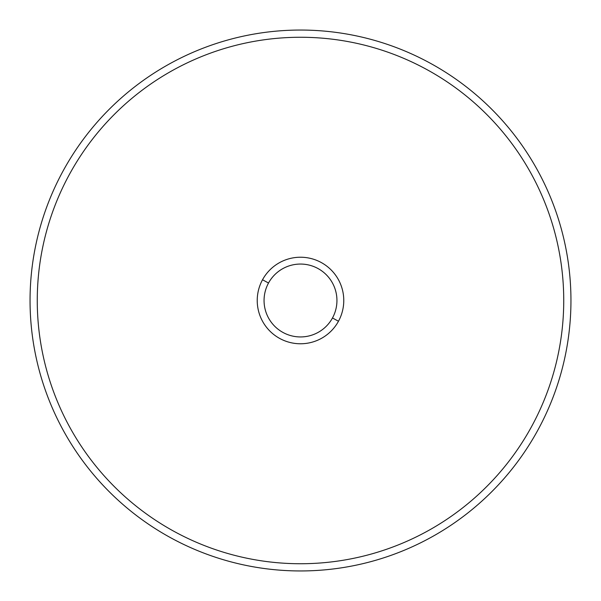 <?xml version="1.0" encoding="UTF-8"?>
<svg xmlns="http://www.w3.org/2000/svg" width="601" height="601" viewBox="0 0 601 601"><rect width="100%" height="100%" fill="white"/><g stroke="black" fill="none" stroke-linecap="round" stroke-linejoin="round"><path stroke-width="0.9" d="M300.5 570.95A270.45 270.45 0 0 0 570.95 300.5A270.45 270.45 0 0 0 300.5 30.05A270.45 270.45 0 0 0 30.05 300.5A270.45 270.45 0 0 0 300.5 570.95A270.45 270.45 0 0 1 30.05 300.5A270.45 270.45 0 0 1 300.5 30.05A270.45 270.45 0 0 1 570.95 300.5A270.45 270.45 0 0 1 300.5 570.95M563.738 300.5A263.238 263.238 0 0 1 300.5 563.738A263.238 263.238 0 0 1 37.262 300.5A263.238 263.238 0 0 1 300.5 37.262A263.238 263.238 0 0 1 563.738 300.5M262.524 279.758A43.272 43.272 0 0 0 321.242 338.476A43.272 43.272 0 0 0 300.5 257.228A43.272 43.272 0 0 0 262.524 279.758L268.519 283.026L262.524 279.758M332.481 317.974A36.443 36.443 0 0 0 317.974 268.519A36.443 36.443 0 0 0 268.519 283.026A36.443 36.443 0 0 0 283.026 332.481A36.443 36.443 0 0 0 332.481 317.974L338.476 321.242L332.481 317.974A36.443 36.443 0 0 1 283.026 332.481A36.443 36.443 0 0 1 268.519 283.026A36.443 36.443 0 0 1 317.974 268.519A36.443 36.443 0 0 1 332.481 317.974"/></g></svg>
